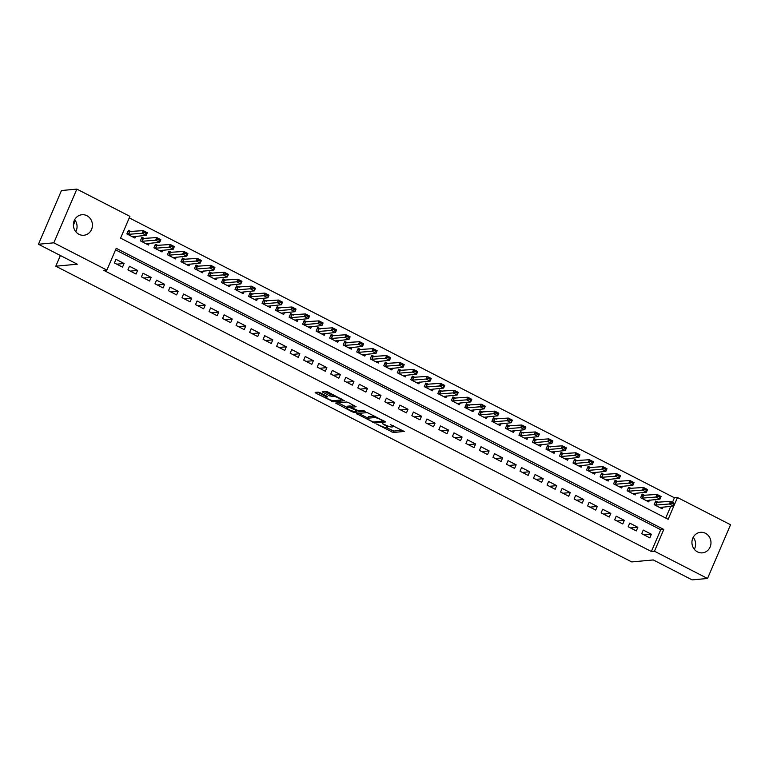 <?xml version="1.0" encoding="UTF-8"?>
<svg xmlns="http://www.w3.org/2000/svg" width="769" height="769" viewBox="0 0 769 769"><rect width="100%" height="100%" fill="white"/><g stroke="black" fill="none" stroke-linecap="round" stroke-linejoin="round"><path stroke-width="1.15" d="M376.704 424.123L393.247 432.505L404.234 431.447L390.268 424.536A5.056 0.98 -156.8 0 1 392.978 426.708A5.056 0.98 -156.8 0 1 392.575 426.901L391.671 426.978A5.056 0.98 -156.8 0 1 385.5 424.978L382.318 423.604L384.654 425.055A5.056 0.98 -156.8 0 1 387.365 427.228A5.056 0.98 -156.8 0 1 386.961 427.42L386.057 427.497A5.056 0.98 -156.8 0 1 379.886 425.497L376.704 424.123M74.67 219.703A10.305 9.516 -95.3 0 1 75.785 231.709M86.897 215.705A10.305 9.516 -95.3 0 1 92.309 226.845A10.305 9.516 -95.3 0 1 83.859 235.256A10.305 9.516 -95.3 0 1 78.928 234.285A10.305 9.516 -95.3 0 1 73.516 223.145A10.305 9.516 -95.3 0 1 81.966 214.734A10.305 9.516 -95.3 0 1 86.897 215.705M693.215 537.291A10.305 9.516 -95.3 0 1 694.33 549.297M705.442 533.292A10.305 9.516 -95.3 0 1 710.854 544.433A10.305 9.516 -95.3 0 1 702.405 552.853A10.305 9.516 -95.3 0 1 697.473 551.882A10.305 9.516 -95.3 0 1 692.062 540.742A10.305 9.516 -95.3 0 1 700.511 532.321A10.305 9.516 -95.3 0 1 705.442 533.292M320.125 392.748L318.193 392.123L315.146 392.401L315.867 393.142L333.458 401.812L344.445 400.745L327.94 392.027L326.008 391.402L322.201 391.796L329.747 395.92L333.506 396.381A4.23 0.817 -156.8 0 1 338.043 397.736A4.23 0.817 -156.8 0 1 340.946 399.861A4.23 0.817 -156.8 0 1 340.609 400.024L333.458 400.687A4.23 0.817 -156.8 0 1 328.921 399.322A4.23 0.817 -156.8 0 1 326.018 397.198A4.23 0.817 -156.8 0 1 326.354 397.035L327.671 396.871L326.825 396.189L320.125 392.748M707.528 578.471L692.148 579.893L653.275 559.938L631.753 561.928L55.801 266.199L77.323 264.209L38.45 244.254L53.82 242.831L76.852 189.107L129.913 216.358L120.579 238.13L668.146 519.286L677.479 497.505L730.55 524.746L707.528 578.471L654.457 551.229L663.791 529.447L116.225 248.3L106.891 270.073L53.82 242.831M106.891 270.073L103.815 270.361L651.381 551.508L654.457 551.229M356.412 413.597L374.734 422.998L385.721 421.941L367.284 412.597L356.412 413.597M352.164 411.78L335.649 403.062L346.646 401.995L348.578 402.62L356.124 406.743L351.596 407.205L352.317 407.945L358.69 410.857L363.285 410.425L365.227 411.338L354.096 412.405L352.164 411.78L352.49 411.011M131.249 231.748L128.413 230.287L126.856 233.92L134.969 238.082L135.738 236.294M144.764 238.688L141.938 237.227L140.381 240.86L148.494 245.023L149.253 243.235M158.289 245.628L155.453 244.177L153.896 247.801L162.009 251.963L162.778 250.185M171.804 252.568L168.978 251.117L167.421 254.741L175.534 258.913L176.293 257.125M185.329 259.509L182.493 258.057L180.936 261.691L189.049 265.853L189.818 264.065M198.844 266.449L196.018 264.997L194.461 268.631L202.574 272.793L203.333 271.005M212.369 273.399L209.533 271.938L207.976 275.571L216.089 279.733L216.858 277.945M225.894 280.339L223.058 278.878L221.501 282.511L229.614 286.674L230.373 284.886M239.409 287.279L236.573 285.828L235.016 289.452L243.129 293.623L243.898 291.836M252.934 294.219L250.098 292.768L248.541 296.392L256.654 300.564L257.423 298.776M266.449 301.16L263.613 299.708L262.056 303.342L270.169 307.504L270.938 305.716M279.974 308.109L277.138 306.648L275.581 310.282L283.694 314.444L284.463 312.656M293.489 315.05L290.653 313.589L289.096 317.222L297.209 321.384L297.978 319.596M307.014 321.99L304.178 320.538L302.621 324.162L310.734 328.325L311.503 326.537M320.529 328.93L317.693 327.479L316.146 331.103L324.249 335.274L325.018 333.486M334.054 335.87L331.218 334.419L329.661 338.043L337.774 342.215L338.543 340.427M347.569 342.811L344.733 341.359L343.185 344.993L351.289 349.155L352.058 347.367M361.094 349.76L358.258 348.299L356.701 351.933L364.814 356.095L365.583 354.307M374.609 356.701L371.773 355.24L370.225 358.873L378.329 363.035L379.098 361.247M388.134 363.641L385.298 362.189L383.741 365.813L391.854 369.985L392.623 368.197M401.649 370.581L398.813 369.13L397.265 372.754L405.378 376.925L406.138 375.137M415.173 377.521L412.338 376.07L410.781 379.703L418.894 383.866L419.663 382.078M428.689 384.462L425.863 383.01L424.305 386.644L432.418 390.806L433.178 389.018M442.213 391.411L439.378 389.95L437.821 393.584L445.933 397.746L446.702 395.958M455.729 398.352L452.903 396.891L451.345 400.524L459.458 404.686L460.218 402.898M469.253 405.292L466.418 403.84L464.861 407.464L472.973 411.636L473.742 409.848M482.769 412.232L479.943 410.781L478.385 414.404L486.498 418.576L487.258 416.788M496.293 419.172L493.458 417.721L491.9 421.354L500.013 425.517L500.782 423.729M509.809 426.122L506.982 424.661L505.425 428.295L513.538 432.457L514.298 430.669M523.333 433.062L520.498 431.601L518.94 435.235L527.053 439.397L527.822 437.609M536.849 440.003L534.022 438.551L532.465 442.175L540.578 446.337L541.338 444.559M550.373 446.943L547.538 445.491L545.98 449.115L554.093 453.287L554.862 451.499M563.888 453.883L561.062 452.432L559.505 456.065L567.618 460.227L568.378 458.439M577.413 460.823L574.578 459.372L573.02 463.005L581.133 467.168L581.902 465.38M590.938 467.773L588.102 466.312L586.545 469.946L594.658 474.108L595.417 472.32M604.453 474.713L601.618 473.252L600.06 476.886L608.173 481.048L608.942 479.26M617.978 481.654L615.142 480.202L613.585 483.826L621.698 487.998L622.467 486.21M631.493 488.594L628.658 487.142L627.1 490.766L635.213 494.938L635.982 493.15M645.018 495.534L642.182 494.083L640.625 497.716L648.738 501.878L649.507 500.09M641.702 533.696L649.815 537.858L651.362 534.234L643.249 530.062L641.702 533.696M628.177 526.755L636.29 530.918L637.847 527.284L629.734 523.122L628.177 526.755M614.662 519.806L622.775 523.977L624.322 520.344L616.209 516.182L614.662 519.806M601.137 512.865L609.25 517.037L610.807 513.404L602.694 509.241L601.137 512.865M587.622 505.925L595.725 510.087L597.282 506.463L589.169 502.292L587.622 505.925M574.097 498.985L582.21 503.147L583.767 499.523L575.654 495.351L574.097 498.985M560.582 492.045L568.685 496.207L570.242 492.573L562.129 488.411L560.582 492.045M547.057 485.104L555.17 489.267L556.727 485.633L548.614 481.471L547.057 485.104M533.532 478.155L541.645 482.326L543.202 478.693L535.089 474.531L533.532 478.155M520.017 471.214L528.13 475.386L529.687 471.753L521.574 467.59L520.017 471.214M506.492 464.274L514.605 468.436L516.162 464.812L508.049 460.641L506.492 464.274M492.977 457.334L501.09 461.496L502.647 457.872L494.534 453.7L492.977 457.334M479.452 450.394L487.565 454.556L489.122 450.922L481.01 446.76L479.452 450.394M465.937 443.453L474.05 447.616L475.607 443.982L467.494 439.82L465.937 443.453M452.412 436.504L460.525 440.675L462.082 437.042L453.97 432.88L452.412 436.504M438.897 429.563L447.01 433.726L448.567 430.102L440.454 425.939L438.897 429.563M425.372 422.623L433.485 426.785L435.043 423.161L426.93 418.99L425.372 422.623M411.857 415.683L419.97 419.845L421.527 416.212L413.414 412.049L411.857 415.683M398.332 408.743L406.445 412.905L408.003 409.271L399.89 405.109L398.332 408.743M384.817 401.793L392.93 405.965L394.487 402.331L386.374 398.169L384.817 401.793M371.292 394.853L379.405 399.024L380.963 395.391L372.85 391.229L371.292 394.853M357.777 387.912L365.89 392.075L367.447 388.451L359.334 384.279L357.777 387.912M344.252 380.972L352.365 385.134L353.923 381.511L345.81 377.339L344.252 380.972M330.737 374.032L338.85 378.194L340.398 374.561L332.295 370.398L330.737 374.032M317.213 367.092L325.325 371.254L326.883 367.62L318.77 363.458L317.213 367.092M303.697 360.142L311.81 364.314L313.358 360.68L305.255 356.518L303.697 360.142M290.173 353.202L298.285 357.374L299.843 353.74L291.73 349.578L290.173 353.202M276.657 346.261L284.77 350.424L286.318 346.8L278.205 342.628L276.657 346.261M263.133 339.321L271.246 343.483L272.803 339.86L264.69 335.688L263.133 339.321M249.617 332.381L257.73 336.543L259.278 332.91L251.165 328.748L249.617 332.381M236.093 325.431L244.206 329.603L245.763 325.969L237.65 321.807L236.093 325.431M222.577 318.491L230.681 322.663L232.238 319.029L224.125 314.867L222.577 318.491M209.053 311.551L217.166 315.713L218.723 312.089L210.61 307.917L209.053 311.551M195.537 304.611L203.641 308.773L205.198 305.149L197.085 300.977L195.537 304.611M182.013 297.67L190.126 301.833L191.683 298.199L183.57 294.037L182.013 297.67M168.488 290.73L176.601 294.892L178.158 291.259L170.045 287.097L168.488 290.73M154.973 283.78L163.086 287.952L164.643 284.319L156.53 280.156L154.973 283.78M141.448 276.84L149.561 281.012L151.118 277.378L143.005 273.216L141.448 276.84M127.933 269.9L136.046 274.062L137.603 270.438L129.49 266.266L127.933 269.9M651.381 551.508L660.715 529.726L115.571 249.829M124.078 263.498L115.965 259.326L114.408 262.96L122.521 267.122L124.078 263.498L116.773 264.171M672.452 502.349L674.413 497.783L129.259 217.877M665.723 518.037L670.751 506.319M658.533 502.484L655.697 501.023L654.14 504.656L662.253 508.818L663.022 507.031M75.333 220.616L73.391 225.144M60.376 255.51L55.801 266.199M38.45 244.254L61.472 190.529L76.852 189.107M674.413 497.783L677.479 497.505M660.715 529.726L663.791 529.447M651.362 534.234L644.057 534.907M637.847 527.284L630.532 527.967M624.322 520.344L617.017 521.017M610.807 513.404L603.492 514.077M597.282 506.463L589.977 507.136M583.767 499.523L576.452 500.196M570.242 492.573L562.937 493.256M556.727 485.633L549.412 486.316M543.202 478.693L535.897 479.366M529.687 471.753L522.372 472.426M516.162 464.812L508.857 465.485M502.647 457.872L495.332 458.545M489.122 450.922L481.817 451.605M475.607 443.982L468.292 444.655M462.082 437.042L454.777 437.715M448.567 430.102L441.252 430.775M435.043 423.161L427.737 423.834M421.527 416.212L414.212 416.894M408.003 409.271L400.697 409.954M394.487 402.331L387.172 403.004M380.963 395.391L373.657 396.064M367.447 388.451L360.132 389.124M353.923 381.511L346.617 382.183M340.398 374.561L333.092 375.243M326.883 367.62L319.568 368.293M313.358 360.68L306.052 361.353M299.843 353.74L292.528 354.413M286.318 346.8L279.012 347.473M272.803 339.86L265.488 340.532M259.278 332.91L251.972 333.592M245.763 325.969L238.448 326.642M232.238 319.029L224.933 319.702M218.723 312.089L211.408 312.762M205.198 305.149L197.893 305.822M191.683 298.199L184.368 298.881M178.158 291.259L170.853 291.941M164.643 284.319L157.328 284.991M151.118 277.378L143.813 278.051M137.603 270.438L130.288 271.111M386.211 427.487L393.863 431.053L402.408 430.265M383.27 420.816L383.894 420.758M358.738 413.386L367.717 417.99M372.186 421.547L373.532 421.989L383.077 421.104L380.645 419.595A5.056 0.98 -156.8 0 0 374.465 417.596L367.947 418.201A5.056 0.98 -156.8 0 0 367.544 418.384A5.056 0.98 -156.8 0 0 370.264 420.556L372.186 421.547M367.544 418.384L368.168 416.933A5.056 0.98 -156.8 0 1 368.572 416.75L374.936 416.164M346.896 407.301L338.1 402.783M354.307 405.561L352.135 405.945M357.796 410.665L356.864 410.752M347.021 407.628A4.23 0.817 -156.8 0 0 346.684 407.791A4.23 0.817 -156.8 0 0 349.587 409.915A4.23 0.817 -156.8 0 0 354.125 411.28L356.768 410.982L355.922 410.31L349.539 407.397L347.021 407.628L347.646 406.176A4.23 0.817 -156.8 0 0 347.309 406.34L346.684 407.791M351.827 406.436L350.164 405.945L349.539 407.397M347.646 406.176L350.164 405.945M324.643 391.527L330.372 394.468L333.669 394.968M341.013 399.717L342.628 399.563M317.462 392.19L326.229 396.698M671.712 503.339L673.74 504.377L671.895 502.907L669.424 503.983L670.549 501.369L674.605 503.455L673.481 506.069L669.424 503.983L655.063 505.127M671.895 502.907L670.549 501.369L655.13 502.349M659.725 507.521L673.481 506.069L673.74 504.377M673.923 503.945L674.605 503.455M658.187 496.399L660.215 497.437L658.379 495.967L655.909 497.043L657.024 494.429L661.08 496.514L659.965 499.119L655.909 497.043L641.538 498.187M658.379 495.967L657.024 494.429L641.615 495.409M646.21 500.581L659.965 499.119L660.215 497.437M660.408 497.005L661.08 496.514M644.672 489.459L646.7 490.497L644.855 489.017L642.384 490.103L643.509 487.488L647.565 489.565L646.441 492.179L642.384 490.103L628.023 491.237M644.855 489.017L643.509 487.488L628.09 488.459M632.685 493.64L646.441 492.179L646.7 490.497M646.883 490.064L647.565 489.565M631.147 482.519L633.175 483.557L631.33 482.076L628.869 483.153L629.984 480.538L634.041 482.624L632.925 485.239L628.869 483.153L614.498 484.297M631.33 482.076L629.984 480.538L614.575 481.519M619.17 486.69L632.925 485.239L633.175 483.557M633.358 483.124L634.041 482.624M617.632 475.569L619.66 476.617L617.815 475.136L615.344 476.213L616.469 473.598L620.525 475.684L619.401 478.299L615.344 476.213L600.983 477.357M617.815 475.136L616.469 473.598L601.05 474.579M605.645 479.75L619.401 478.299L619.66 476.617M619.843 476.174L620.525 475.684M604.107 468.629L606.135 469.676L604.29 468.196L601.829 469.273L602.944 466.658L607.001 468.744L605.885 471.359L601.829 469.273L587.458 470.417M604.29 468.196L602.944 466.658L587.535 467.639M592.13 472.81L605.885 471.359L606.135 469.676M606.318 469.234L607.001 468.744M590.592 461.688L592.611 462.727L590.775 461.256L588.304 462.332L589.429 459.718L593.485 461.804L592.361 464.418L588.304 462.332L573.943 463.476M590.775 461.256L589.429 459.718L574.01 460.698M578.605 465.87L592.361 464.418L592.611 462.727M592.803 462.294L593.485 461.804M577.067 454.748L579.095 455.786L577.25 454.316L574.789 455.392L575.904 452.778L579.961 454.854L578.846 457.468L574.789 455.392L560.418 456.536M577.25 454.316L575.904 452.778L560.495 453.758M565.09 458.93L578.846 457.468L579.095 455.786M579.278 455.354L579.961 454.854M563.542 447.808L565.571 448.846L563.735 447.366L561.264 448.442L562.389 445.837L566.445 447.914L565.321 450.528L561.264 448.442L546.903 449.586M563.735 447.366L562.389 445.837L546.97 446.808M551.565 451.989L565.321 450.528L565.571 448.846M565.763 448.414L566.445 447.914M550.027 440.868L552.055 441.906L550.21 440.426L547.749 441.502L548.864 438.888L552.921 440.973L551.806 443.588L547.749 441.502L533.378 442.646M550.21 440.426L548.864 438.888L533.455 439.868M538.05 445.04L551.806 443.588L552.055 441.906M552.238 441.473L552.921 440.973M536.502 433.918L538.531 434.966L536.695 433.485L534.224 434.562L535.349 431.947L539.405 434.033L538.281 436.648L534.224 434.562L519.863 435.706M536.695 433.485L535.349 431.947L519.931 432.928M524.525 438.099L538.281 436.648L538.531 434.966M538.723 434.523L539.405 434.033M522.987 426.978L525.016 428.016L523.17 426.545L520.709 427.622L521.824 425.007L525.881 427.093L524.766 429.708L520.709 427.622L506.338 428.766M523.17 426.545L521.824 425.007L506.415 425.988M511.01 431.159L524.766 429.708L525.016 428.016M525.198 427.583L525.881 427.093M509.463 420.037L511.491 421.076L509.655 419.605L507.184 420.681L508.309 418.067L512.365 420.153L511.241 422.758L507.184 420.681L492.823 421.825M509.655 419.605L508.309 418.067L492.891 419.047M497.485 424.219L511.241 422.758L511.491 421.076M511.683 420.643L512.365 420.153M495.947 413.097L497.976 414.135L496.13 412.655L493.669 413.741L494.784 411.127L498.841 413.203L497.726 415.818L493.669 413.741L479.298 414.876M496.13 412.655L494.784 411.127L479.375 412.097M483.97 417.279L497.726 415.818L497.976 414.135M498.158 413.703L498.841 413.203M482.423 406.157L484.451 407.195L482.615 405.715L480.144 406.791L481.269 404.186L485.326 406.263L484.201 408.877L480.144 406.791L465.783 407.935M482.615 405.715L481.269 404.186L465.851 405.157M470.445 410.338L484.201 408.877L484.451 407.195M484.643 406.763L485.326 406.263M468.907 399.207L470.936 400.255L469.09 398.775L466.629 399.851L467.744 397.237L471.801 399.322L470.686 401.937L466.629 399.851L452.259 400.995M469.09 398.775L467.744 397.237L452.335 398.217M456.93 403.389L470.686 401.937L470.936 400.255M471.118 399.813L471.801 399.322M455.383 392.267L457.411 393.315L455.575 391.834L453.104 392.911L454.229 390.296L458.286 392.382L457.161 394.997L453.104 392.911L438.743 394.055M455.575 391.834L454.229 390.296L438.811 391.277M443.405 396.448L457.161 394.997L457.411 393.315M457.603 392.872L458.286 392.382M441.867 385.327L443.896 386.365L442.05 384.894L439.589 385.971L440.704 383.356L444.761 385.442L443.646 388.057L439.589 385.971L425.219 387.115M442.05 384.894L440.704 383.356L425.295 384.337M429.881 389.508L443.646 388.057L443.896 386.365M444.078 385.932L444.761 385.442M428.343 378.386L430.371 379.425L428.535 377.954L426.064 379.03L427.189 376.416L431.246 378.492L430.121 381.107L426.064 379.03L411.703 380.174M428.535 377.954L427.189 376.416L411.771 377.396M416.365 382.568L430.121 381.107L430.371 379.425M430.563 378.992L431.246 378.492M414.827 371.446L416.856 372.484L415.01 371.004L412.549 372.09L413.664 369.476L417.721 371.552L416.606 374.167L412.549 372.09L398.179 373.225M415.01 371.004L413.664 369.476L398.246 370.447M402.841 375.628L416.606 374.167L416.856 372.484M417.038 372.052L417.721 371.552M401.303 364.506L403.331 365.544L401.495 364.064L399.024 365.14L400.149 362.526L404.206 364.612L403.081 367.226L399.024 365.14L384.663 366.284M401.495 364.064L400.149 362.526L384.731 363.506M389.325 368.678L403.081 367.226L403.331 365.544M403.523 365.112L404.206 364.612M387.787 357.556L389.816 358.604L387.97 357.124L385.509 358.2L386.624 355.586L390.681 357.672L389.556 360.286L385.509 358.2L371.139 359.344M387.97 357.124L386.624 355.586L371.206 356.566M375.801 361.738L389.556 360.286L389.816 358.604M389.998 358.162L390.681 357.672M374.263 350.616L376.291 351.664L374.455 350.183L371.985 351.26L373.109 348.645L377.156 350.731L376.041 353.346L371.985 351.26L357.623 352.404M374.455 350.183L373.109 348.645L357.691 349.626M362.286 354.797L376.041 353.346L376.291 351.664M376.483 351.222L377.156 350.731M360.748 343.676L362.776 344.714L360.93 343.243L358.46 344.32L359.584 341.705L363.641 343.791L362.516 346.396L358.46 344.32L344.099 345.464M360.93 343.243L359.584 341.705L344.166 342.686M348.761 347.857L362.516 346.396L362.776 344.714M362.958 344.281L363.641 343.791M347.223 336.735L349.251 337.774L347.415 336.303L344.945 337.38L346.069 334.765L350.116 336.841L349.001 339.456L344.945 337.38L330.574 338.523M347.415 336.303L346.069 334.765L330.651 335.736M335.246 340.917L349.001 339.456L349.251 337.774M349.443 337.341L350.116 336.841M333.708 329.795L335.736 330.833L333.89 329.353L331.42 330.43L332.544 327.825L336.601 329.901L335.476 332.516L331.42 330.43L317.059 331.574M333.89 329.353L332.544 327.825L317.126 328.796M321.721 333.977L335.476 332.516L335.736 330.833M335.918 330.401L336.601 329.901M320.183 322.845L322.211 323.893L320.375 322.413L317.905 323.489L319.02 320.875L323.076 322.961L321.961 325.575L317.905 323.489L303.534 324.633M320.375 322.413L319.02 320.875L303.611 321.855M308.206 327.027L321.961 325.575L322.211 323.893M322.403 323.451L323.076 322.961M306.668 315.905L308.696 316.953L306.85 315.473L304.38 316.549L305.504 313.935L309.561 316.021L308.436 318.635L304.38 316.549L290.019 317.693M306.85 315.473L305.504 313.935L290.086 314.915M294.681 320.087L308.436 318.635L308.696 316.953M308.878 316.511L309.561 316.021M293.143 308.965L295.171 310.003L293.335 308.532L290.865 309.609L291.98 306.994L296.036 309.08L294.921 311.695L290.865 309.609L276.494 310.753M293.335 308.532L291.98 306.994L276.571 307.975M281.166 313.146L294.921 311.695L295.171 310.003M295.363 309.571L296.036 309.08M279.628 302.025L281.656 303.063L279.81 301.592L277.34 302.669L278.465 300.054L282.521 302.14L281.396 304.745L277.34 302.669L262.979 303.813M279.81 301.592L278.465 300.054L263.046 301.035M267.641 306.206L281.396 304.745L281.656 303.063M281.839 302.63L282.521 302.14M266.103 295.085L268.131 296.123L266.285 294.642L263.825 295.729L264.94 293.114L268.996 295.19L267.881 297.805L263.825 295.729L249.454 296.863M266.285 294.642L264.94 293.114L249.531 294.085M254.126 299.266L267.881 297.805L268.131 296.123M268.314 295.69L268.996 295.19M252.588 288.144L254.616 289.182L252.77 287.702L250.3 288.779L251.425 286.164L255.481 288.25L254.356 290.865L250.3 288.779L235.939 289.923M252.77 287.702L251.425 286.164L236.006 287.145M240.601 292.316L254.356 290.865L254.616 289.182M254.799 288.75L255.481 288.25M239.063 281.194L241.091 282.242L239.246 280.762L236.785 281.839L237.9 279.224L241.956 281.31L240.841 283.924L236.785 281.839L222.414 282.982M239.246 280.762L237.9 279.224L222.491 280.204M227.086 285.376L240.841 283.924L241.091 282.242M241.274 281.8L241.956 281.31M225.548 274.254L227.576 275.302L225.73 273.822L223.26 274.898L224.385 272.284L228.441 274.37L227.316 276.984L223.26 274.898L208.899 276.042M225.73 273.822L224.385 272.284L208.966 273.264M213.561 278.436L227.316 276.984L227.576 275.302M227.759 274.86L228.441 274.37M212.023 267.314L214.051 268.352L212.206 266.881L209.745 267.958L210.86 265.343L214.916 267.429L213.801 270.044L209.745 267.958L195.374 269.102M212.206 266.881L210.86 265.343L195.451 266.324M200.046 271.495L213.801 270.044L214.051 268.352M214.234 267.92L214.916 267.429M198.498 260.374L200.526 261.412L198.69 259.941L196.22 261.018L197.345 258.403L201.401 260.48L200.276 263.094L196.22 261.018L181.859 262.162M198.69 259.941L197.345 258.403L181.926 259.384M186.521 264.555L200.276 263.094L200.526 261.412M200.719 260.979L201.401 260.48M184.983 253.434L187.011 254.472L185.166 252.991L182.705 254.078L183.82 251.463L187.876 253.539L186.761 256.154L182.705 254.078L168.334 255.212M185.166 252.991L183.82 251.463L168.411 252.434M173.006 257.615L186.761 256.154L187.011 254.472M187.194 254.039L187.876 253.539M171.458 246.493L173.486 247.531L171.65 246.051L169.18 247.128L170.305 244.513L174.361 246.599L173.236 249.214L169.18 247.128L154.819 248.272M171.65 246.051L170.305 244.513L154.886 245.494M159.481 250.665L173.236 249.214L173.486 247.531M173.679 247.099L174.361 246.599M157.943 239.543L159.971 240.591L158.126 239.111L155.665 240.188L156.78 237.573L160.836 239.659L159.721 242.273L155.665 240.188L141.294 241.331M158.126 239.111L156.78 237.573L141.371 238.553M145.966 243.725L159.721 242.273L159.971 240.591M160.154 240.149L160.836 239.659M144.418 232.603L146.446 233.641L144.61 232.171L142.14 233.247L143.265 230.633L147.321 232.719L146.197 235.333L142.14 233.247L127.779 234.391M144.61 232.171L143.265 230.633L127.846 231.613M132.441 236.785L146.197 235.333L146.446 233.641M146.639 233.209L147.321 232.719M393.863 431.053L393.247 432.505M391.93 430.429L391.315 431.88M375.234 421.825L374.734 422.998M373.003 421.883L372.802 422.373M357.498 413.501L357.143 414.337M375.051 416.221L374.465 417.596M368.572 416.75L367.947 418.201M336.86 402.898L336.505 403.735M352.221 405.753L351.596 407.205M354.596 411.232L354.096 412.405M326.738 396.15L326.354 397.035M334.034 395.151L333.506 396.381M332.304 395.093L331.679 396.544M330.372 394.468L329.747 395.92M323.413 391.642L323.047 392.478M333.957 400.639L333.458 401.812M331.852 400.428L331.526 401.187M316.222 392.305L315.867 393.142M656.764 502.599L655.649 505.214M657.014 502.618L655.899 505.233M643.249 495.659L642.125 498.274M643.499 495.678L642.375 498.293M629.724 488.719L628.609 491.333M629.974 488.738L628.859 491.353M616.209 481.779L615.085 484.393M616.459 481.798L615.335 484.403M602.685 474.838L601.569 477.453M602.934 474.848L601.819 477.462M589.169 467.898L588.045 470.503M589.419 467.908L588.295 470.522M575.645 460.948L574.53 463.563M575.894 460.967L574.779 463.582M562.129 454.008L561.005 456.623M562.379 454.027L561.255 456.642M548.605 447.068L547.49 449.682M548.855 447.087L547.739 449.702M535.089 440.128L533.965 442.742M535.339 440.137L534.215 442.752M521.565 433.187L520.45 435.802M521.815 433.197L520.7 435.812M508.049 426.247L506.925 428.852M508.299 426.257L507.175 428.871M494.525 419.297L493.41 421.912M494.775 419.316L493.66 421.931M481.01 412.357L479.885 414.972M481.259 412.376L480.135 414.991M467.485 405.417L466.37 408.031M467.735 405.436L466.62 408.041M453.97 398.477L452.845 401.091M454.219 398.486L453.095 401.101M440.445 391.536L439.33 394.151M440.695 391.546L439.58 394.161M426.93 384.587L425.805 387.201M427.18 384.606L426.055 387.22M413.405 377.646L412.29 380.261M413.655 377.666L412.54 380.28M399.89 370.706L398.765 373.321M400.14 370.725L399.015 373.34M386.365 363.766L385.25 366.38M386.615 363.785L385.5 366.39M372.85 356.826L371.725 359.44M373.1 356.835L371.975 359.45M359.325 349.885L358.21 352.49M359.575 349.895L358.46 352.51M345.81 342.936L344.685 345.55M346.06 342.955L344.935 345.569M332.285 335.995L331.16 338.61M332.535 336.015L331.41 338.629M318.76 329.055L317.645 331.67M319.01 329.074L317.895 331.689M305.245 322.115L304.12 324.729M305.495 322.124L304.37 324.739M291.72 315.175L290.605 317.789M291.97 315.184L290.855 317.799M278.205 308.225L277.08 310.839M278.455 308.244L277.33 310.859M264.68 301.285L263.565 303.899M264.93 301.304L263.815 303.918M251.165 294.344L250.04 296.959M251.415 294.364L250.29 296.978M237.64 287.404L236.525 290.019M237.89 287.423L236.775 290.028M224.125 280.464L223 283.079M224.375 280.474L223.25 283.088M210.6 273.524L209.485 276.129M210.85 273.533L209.735 276.148M197.085 266.574L195.96 269.188M197.335 266.593L196.21 269.208M183.56 259.634L182.445 262.248M183.81 259.653L182.695 262.267M170.045 252.693L168.92 255.308M170.295 252.713L169.17 255.327M156.52 245.753L155.405 248.368M156.77 245.763L155.655 248.377M143.005 238.813L141.881 241.428M143.255 238.823L142.13 241.437M129.48 231.873L128.365 234.478M129.73 231.882L128.615 234.497M387.874 426.045L387.365 427.228M393.43 425.651L392.978 426.708M383.404 420.499L383.164 421.066M352.087 405.811L351.471 407.262M357.037 410.358L356.768 410.982M326.517 396.035L326.018 397.198M341.349 398.909L340.946 399.861"/></g></svg>
